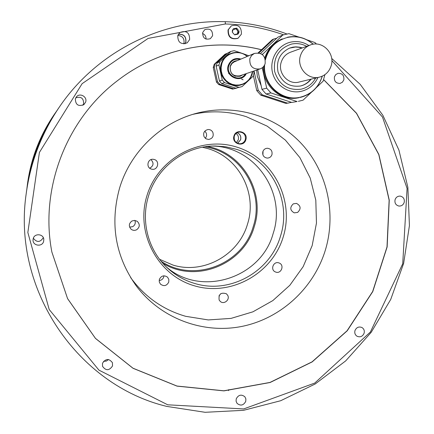 <?xml version="1.0" encoding="UTF-8"?>
<svg xmlns="http://www.w3.org/2000/svg" width="434" height="434" viewBox="0 0 434 434"><rect width="100%" height="100%" fill="white"/><g stroke="black" fill="none" stroke-linecap="round" stroke-linejoin="round"><path stroke-width="0.65" d="M302.314 47.914L299.493 47.16L295.869 46.861L292.977 47.138L289.624 48.071C279.784 52.986 275.937 61.031 278.08 72.212C282.219 82.758 289.69 87.359 300.502 86.003L300.502 86.003C304.836 84.972 308.406 82.677 311.216 79.118M265.217 58.97C267.946 49.552 273.632 42.863 282.274 38.897L281.368 39.288C273.279 42.966 267.762 49.134 264.811 57.793M263.324 66.803C262.483 85.579 280.679 101.599 298.196 97.845L299.156 97.666C281.281 101.523 262.814 84.809 264.192 65.68M297.078 101.534L291.762 102.435L297.078 101.534L270.897 92.919L266.693 88.173L262.272 67.753M262.326 54.543L282.87 34.975L288.919 33.662L298.749 37.026M306.909 39.82L315.03 42.597L316.462 44.056M316.191 87.728L323.135 81.147L324.892 74.664M311.4 92.274L303.073 100.167L298.37 101.339M270.897 92.919L266.08 93.999L291.762 102.435M266.08 93.999L261.957 89.35L266.693 88.173M282.87 34.975L277.803 37.226L260.508 53.458M261.957 89.35L257.698 69.728M261.995 54.293L262.505 54.087M257.823 70.308L260.183 81.191M276.236 97.335L280.125 98.61M256.662 70.08L257.319 76.384L261.17 85.731M291.556 102.364L287.574 103.146L262.288 94.851L258.225 90.277L254.031 70.975M258.924 52.964L273.811 39.006L276.746 38.219M287.574 103.146L285.935 103.422L260.807 95.182L256.771 90.641L258.225 90.277M258.149 52.85L261.442 49.758C212.969 37.655 158.372 48.885 117.354 80.784M51.863 252.008L67.568 298.592L95.453 338.352L132.994 368.211L176.974 386.043L223.835 390.795L269.986 382.43L312.051 361.858L347.07 330.784L372.638 291.55L387.003 246.968L389.135 200.193L378.774 154.537L356.482 113.339L323.677 79.731M253.326 75.538L256.771 90.641M213.246 67.487L214.217 64.286L224.91 54.288L226.006 53.767L215.253 63.82L214.277 67.037L213.246 67.487L216.479 82.08L218.709 84.565L219.767 84.212L233.704 88.78L236.975 87.993M218.709 84.565L232.575 89.1L236.275 88.254M119.513 188.318C109.824 223.884 115.39 256.396 136.222 285.843C160.564 318.41 202.786 334.18 241.738 326.449C280.711 318.637 313.614 288.371 325.321 250.234C336.144 214.564 327.93 174.175 303.626 146.09C279.241 118.119 239.986 104.415 202.743 111.88C164.34 119.334 130.84 149.833 119.513 188.318M228.615 73.509L230.242 74.116M233.964 75.592L235.559 76.265M241.543 79.004L243.111 79.785M228.647 73.563L230.286 74.176M234.327 75.787L235.299 76.2M241.521 79.042L243.089 79.823M53.827 115.102C39.624 136.021 30.83 159.012 27.45 184.076L27.375 184.667C30.809 159.213 39.738 135.858 54.169 114.609L53.827 115.102M283.51 34.774C264.821 28.123 245.427 24.526 225.338 23.979L225.273 21.7C161.757 19.373 96.652 51.993 59.469 106.878C41.534 133.292 30.429 162.321 26.165 193.965C12.13 290.216 78.169 385.305 166.862 406.419L205.092 412.3L243.539 410.32L280.7 400.723L315.171 383.998L345.692 360.893L371.178 332.341L390.725 299.438L403.636 263.411L409.43 225.582L407.868 187.342L398.933 150.115L382.875 115.314L360.198 84.321L331.668 58.422M56.436 111.364L54.467 114.175C39.836 135.717 30.787 159.387 27.309 185.188L26.897 188.6M58.519 108.261C41.208 133.753 30.499 161.763 26.382 192.3L26.333 192.669C30.483 161.887 41.279 133.65 58.731 107.957L58.519 108.261M225.273 21.7C246.631 22.394 267.16 26.485 286.869 33.971M50.078 121.737C39.76 138.766 32.762 157.065 29.083 176.633M46.769 127.786C39.543 141.121 34.172 155.166 30.657 169.916M29.664 174.023C33.358 156.349 39.727 139.699 48.771 124.07M43.682 133.949L37.411 148.357L32.469 163.271M49.774 122.269C39.76 138.983 32.908 156.902 29.214 176.036M225.338 23.979L148.113 38.409L82.124 83.664L39.413 152.415L27.841 232.478L49.194 309.496L98.947 370.142L167.73 404.808L243.68 408.936L314.737 383.07L370.381 332.032L402.719 263.801L407.081 188.421L382.468 117.001L331.842 60.548M395.086 199.651C394.479 202.982 395.71 205.108 398.792 206.025C401.379 206.231 403.17 205.06 404.168 202.515C404.776 199.119 403.501 196.987 400.343 196.119C397.804 195.978 396.052 197.155 395.086 199.651M354.974 330.605C354.394 333.03 355.088 334.912 357.046 336.247C360.242 337.527 362.596 336.513 364.11 333.22C364.696 330.735 363.974 328.836 361.934 327.513C358.772 326.325 356.45 327.355 354.974 330.605M236.232 398.846L236.085 401.228L237.045 403.36C240.572 406.143 243.469 405.481 245.747 401.379L245.883 398.922L244.841 396.752C241.32 394.099 238.45 394.799 236.232 398.846M102.5 363.269L102.511 366.291C105.874 370.913 109.211 370.799 112.525 365.938L112.439 362.705C109.005 358.294 105.69 358.484 102.5 363.269M33.25 238.488L33.027 240.035C32.789 245.921 42.19 247.168 43.617 241.456L43.801 239.313C43.4 233.785 34.595 233.085 33.25 238.488M75.364 98.778C75.489 104.806 78.348 106.742 83.946 104.589L85.666 102.028C87.522 96.825 79.932 92.502 76.465 96.804L75.364 98.778M202.711 32.458C202.586 38.002 205.13 40.08 210.344 38.691L212.589 35.778C212.655 30.087 210.04 28.058 204.745 29.68L202.711 32.458M177.783 35.583C177.718 42.369 180.853 44.805 187.19 42.879L189.642 39.543C189.604 32.528 186.36 30.174 179.909 32.485L177.783 35.583M334.446 76.785C333.968 81.196 335.845 83.404 340.088 83.409L342.41 82.205L343.815 79.937C344.281 75.44 342.35 73.243 338.021 73.346L335.797 74.567L334.446 76.785M323.704 79.65L356.547 113.258L378.866 154.466L389.255 200.139L387.139 246.935L372.784 291.545L347.216 330.811L312.187 361.907L270.111 382.5L223.939 390.877L177.05 386.135L133.048 368.303L95.485 338.433L67.585 298.657L51.868 252.046C39.63 188.974 66.169 119.578 117.37 80.767C158.405 48.852 213.029 37.617 261.528 49.72L272.254 39.695L273.811 39.006M238.065 38.23L237.756 38.387C231.007 39.863 227.774 37.036 228.045 29.908L231.327 25.856C238.233 24.022 241.592 26.789 241.396 34.156L238.065 38.23C231.306 39.706 228.067 36.874 228.344 29.729L231.327 25.856M228.794 389.634L228.599 390.627M103.58 361.321L106.314 361.11L108.571 359.52M33.337 238.228C36.792 242.622 40.074 242.492 43.188 237.837L43.264 237.561M82.856 105.272L83.632 103.721C83.653 98.182 81.017 96.229 75.733 97.867M202.51 33.483C204.989 34.514 206.155 36.391 206.004 39.103M185.096 43.763L185.888 42.098C186.36 36.543 183.859 33.912 178.39 34.199M178.303 34.357C183.723 33.977 186.213 36.543 185.774 42.06L184.922 43.796M177.826 35.452C182.519 35.935 184.564 38.545 183.962 43.291L183.745 43.894M262.288 94.851L260.807 95.182M285.935 103.422L288.816 102.961M237.376 34.302L237.789 32.04L238.673 31.552L239.004 30.787L238.933 32.61L237.989 34.14L234.642 34.861L232.315 32.219L232.385 30.391L233.329 28.861L232.315 32.219L234.642 34.861L235.434 34.557L234.827 34.894M238.581 31.601L237.989 34.14L235.89 34.112L235.434 34.557M234.181 28.812L233.405 29.262L234.675 29.333L235.456 28.877L233.449 28.774L236.682 28.145L238.347 30.223L237.55 30.673L235.798 28.579M235.456 28.877L236.682 28.145L238.347 30.223M237.93 31.959L237.55 30.673M234.723 34.883L235.89 34.112M232.575 89.1L233.704 88.78M214.277 67.037L217.526 81.717L219.767 84.212M216.479 82.08L217.526 81.717M214.217 64.286L215.253 63.82M227.394 53.387L226.006 53.767M218.741 77.865L217.005 70.026M218.074 74.854L217.553 72.511M217.146 62.963L228.013 52.807L230.953 51.402L219.929 61.704L218.926 65.008L222.251 80.062L224.546 82.628L221.703 83.572L219.447 81.044L216.165 66.212L217.146 62.963L219.929 61.704M221.703 83.572L235.787 88.183L242.101 86.583L253.033 76.303L254.031 73.026L253.619 71.116M241.461 86.778L235.787 88.183M238.83 87.31L224.546 82.628M241.027 52.959L234.241 50.686L230.953 51.402M242.318 53.393L248.818 55.769M241.087 84.88C229.456 88.867 217.016 75.874 221.161 63.934C222.637 59.371 225.485 56.051 229.694 53.979L230.031 53.821C236.242 51.25 241.988 52.118 247.272 56.42C241.993 52.113 236.242 51.25 230.031 53.821C225.816 55.894 222.962 59.219 221.486 63.787C217.331 75.755 229.792 88.769 241.44 84.771L241.087 84.88M219.447 81.044L222.251 80.062M218.926 65.008L216.165 66.212M242.693 74.832L240.224 76.221C233.004 76.921 229.678 73.547 230.242 66.104L231.306 63.879L232.987 62.111L234.669 61.134L237.431 60.538M240.121 76.254L242.481 74.903M237.224 60.624L234.566 61.178M254.433 53.42L234.062 61.964L231.892 63.619L230.324 66.424C229.803 73.384 232.912 76.53 239.666 75.863L260.091 68.908C262.597 67.981 264.279 66.218 265.141 63.624C265.641 55.677 262.071 52.275 254.433 53.42L251.606 55.444L249.881 58.519C249.3 66.169 252.702 69.635 260.091 68.908M289.418 48.147L295.451 47.018L299.069 47.317L301.885 48.071M310.771 79.227C308.021 82.715 304.522 84.993 300.285 86.051M310.381 44.968L290.454 52.243C285.897 54.038 282.822 57.331 281.237 62.127C277.451 73.064 288.279 85.14 299.01 82.064L319.516 77.116C325.25 75.516 329.113 71.805 331.093 65.979C335.466 53.545 322.256 40.053 310.381 44.968C305.482 46.899 302.178 50.447 300.469 55.612C296.389 67.4 307.999 80.42 319.516 77.116M159.571 259.293L173.095 265.109C203.703 274.586 238.803 254.959 247.516 224.101C257.481 193.624 239.21 157.808 208.401 148.775L202.423 147.234M204.745 146.828C240.696 151.797 264.773 191.899 253.353 226.206C243.013 264.349 193.841 283.478 161.03 261.149M162.821 263.254C196.163 283.945 244.006 264.225 254.297 226.505C265.532 192.588 242.747 152.849 207.485 146.453M166.249 266.85C201.159 297.626 261.284 278.053 273.192 233.373C286.798 193.152 255.143 146.578 212.438 146.063M235.792 149.139L225.637 146.779L215.21 145.998C185.568 145.672 156.924 167.047 148.455 196.266C140.448 221.937 148.629 251.394 168.267 268.744C176.079 275.715 184.976 280.646 194.953 283.538C230.166 294.344 270.463 271.592 280.527 236.02C292.033 200.882 271.201 159.587 235.792 149.139M237.089 147.197C200.85 135.343 158.047 158.03 146.898 195.848C135.202 233.503 158.236 275.861 194.92 285.952C231.447 296.601 272.357 273.491 283.234 236.883C294.643 200.437 273.501 158.508 237.089 147.197M130.634 277.565L132.082 279.545C146.079 297.789 163.949 310.044 185.692 316.315L208.277 319.934L231.056 318.388L252.919 311.824L272.823 300.599L289.831 285.295L303.154 266.666L312.171 245.595L316.462 223.087L315.806 200.204L310.207 178.038L299.91 157.656L285.36 140.073L267.219 126.169L246.355 116.697C229.76 111.413 212.796 110.453 195.463 113.806L193.059 114.316M212.768 132.18C211.689 130.319 210.089 129.435 207.967 129.533C204.175 130.58 202.895 133.01 204.116 136.819L206.004 138.809L208.64 139.477C212.606 138.571 213.984 136.14 212.768 132.18M154.265 159.495L153.327 159.3C147.571 158.426 145.721 167.627 151.363 169.081L151.884 169.211C157.786 170.595 160.13 161.036 154.265 159.495M131.958 220.998C128.817 223.456 128.524 226.19 131.084 229.206C132.826 230.525 134.686 230.709 136.667 229.754C139.922 227.123 140.111 224.307 137.236 221.313L134.648 220.396L131.958 220.998M159.359 279.387L159.267 281.91L160.434 284.124C163.927 286.603 166.71 285.919 168.772 282.073L168.837 279.425L167.524 277.158C164.041 274.901 161.318 275.644 159.359 279.387M219.159 300.057L220.309 301.467C224.047 304.869 230.264 299.644 227.676 295.288L226.374 293.753C220.808 292.125 218.4 294.225 219.159 300.057M275.926 272.151C281.237 273.968 284.59 265.266 279.415 263.102L278.764 262.852C273.55 261.04 270.105 269.525 275.118 271.825L275.926 272.151M297.626 212.416C301.245 208.803 300.865 205.797 296.482 203.389L293.265 203.871C289.679 207.381 290.004 210.381 294.241 212.861L297.626 212.416M271.961 154.618C272.509 150.956 271.011 148.835 267.452 148.249C265.179 148.368 263.633 149.529 262.825 151.721C262.266 155.28 263.704 157.401 267.138 158.084C269.503 158.047 271.114 156.891 271.961 154.618M233.969 135.994C236.069 128.084 248.514 132.066 245.85 139.775C243.772 147.668 231.311 143.73 233.969 135.994M234.317 136.14C235.195 133.694 236.899 132.316 239.427 132.007C243.968 132.468 245.932 135.012 245.313 139.639C244.375 142.211 242.563 143.594 239.883 143.784C235.532 143.144 233.676 140.6 234.317 136.14M237.17 132.658C240.165 134.101 241.32 136.477 240.631 139.786L237.582 143.323M237.1 132.69C240.1 134.106 241.261 136.466 240.582 139.77L237.512 143.296M236.031 133.45C238.157 135.077 238.906 137.209 238.271 139.846L236.389 142.629M205.271 138.289C206.709 136.602 206.975 134.746 206.058 132.712L204.788 131.166M150.978 159.62C154.07 163.01 153.652 165.875 149.73 168.218M129.63 227.15L132.761 226.635C135.077 225.1 135.782 223.027 134.876 220.418M159.159 280.483C161.41 280.321 162.929 279.171 163.71 277.038L163.916 275.812M218.958 295.955L220.722 293.715M262.917 154.933L263.037 151.157M313.136 44.246C305.693 37.877 297.236 35.588 287.764 37.378C276.17 40.416 268.722 47.908 265.402 59.854M264.648 64.872C262.706 84.603 282.203 101.963 300.496 97.145C311.395 94.232 318.632 87.25 322.207 76.2M317.976 77.491C314.504 84.771 308.959 89.377 301.337 91.308C288.756 94.265 275.14 85.276 272.378 72.033C269.427 58.84 278.14 44.751 290.861 42.093C297.29 40.807 303.295 41.946 308.883 45.516M315.686 78.039C312.388 83.892 307.549 87.608 301.18 89.187C287.829 90.717 278.981 84.825 274.641 71.512C273.105 57.538 278.753 48.391 291.577 44.067C296.851 42.988 301.88 43.742 306.659 46.33M300.35 97.422L300.355 97.422C311.411 94.46 318.735 87.37 322.31 76.151M287.536 37.21L287.52 37.215C297.16 35.398 305.731 37.736 313.25 44.225M54.467 114.175L54.315 114.392C39.787 135.788 30.798 159.3 27.342 184.927L27.309 185.188M26.284 193.054C30.467 162.018 41.355 133.547 58.948 107.637C41.355 133.547 30.467 162.018 26.284 193.054L26.165 193.965M237.159 28.877L236.373 29.333M238.12 33.277L237.327 33.716M252.197 73.97C250.375 79.422 246.789 83.019 241.44 84.771C246.794 83.019 250.38 79.417 252.208 73.964L252.772 71.398M247.103 56.491C239.042 48.928 224.682 53.051 221.807 63.836L221.139 67.416L221.269 71.073L222.186 74.615L223.846 77.865L226.168 80.659L229.022 82.856L232.277 84.348L235.76 85.064L239.297 84.972L242.72 84.071L245.845 82.406L248.53 80.068L250.635 77.176L252.593 71.464M252.762 71.404L252.203 73.948M246.317 73.596C241.261 84.098 224.34 76.547 228.23 65.458C230.693 59.626 234.94 57.489 240.978 59.057M240.111 59.42C234.723 58.406 230.975 60.478 228.87 65.648C225.349 75.614 240.181 82.959 245.432 73.899M58.888 107.724C41.328 133.558 30.467 161.953 26.3 192.913M54.277 114.451C39.771 135.793 30.798 159.251 27.353 184.824M58.948 107.637L59.469 106.878M26.658 190.314C30.95 161.242 41.197 134.442 57.396 109.927M27.711 182.269C31.275 158.546 39.64 136.667 52.812 116.621M130.797 277.831L132.082 279.545M193.358 114.229L195.463 113.806"/></g></svg>
